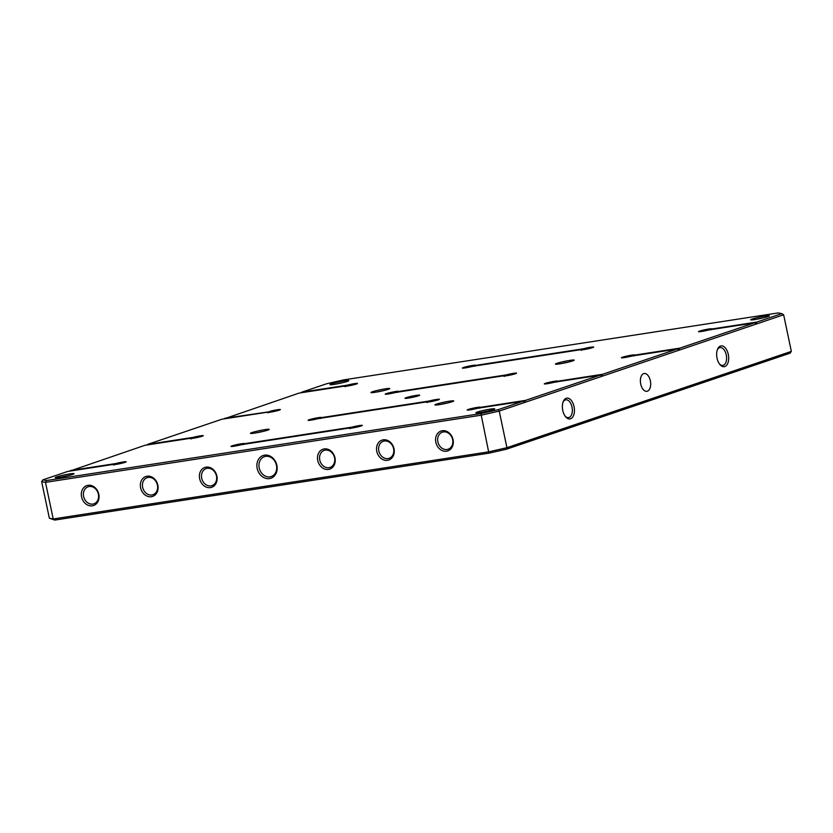 <?xml version="1.0" encoding="UTF-8"?>
<svg xmlns="http://www.w3.org/2000/svg" width="833" height="833" viewBox="0 0 833 833"><rect width="100%" height="100%" fill="white"/><g stroke="black" fill="none" stroke-linecap="round" stroke-linejoin="round"><path stroke-width="1.25" d="M754.917 319.539A9.611 0.781 168.1 0 1 750.7 319.83A9.611 0.781 168.1 0 1 759.894 317.04A9.611 0.781 168.1 0 1 769.442 315.884A9.611 0.781 168.1 0 1 754.917 319.539M347.246 381.42A9.611 0.781 168.1 0 1 337.146 383.867A9.611 0.781 168.1 0 1 330.024 384.669A9.611 0.781 168.1 0 1 339.218 381.868A9.611 0.781 168.1 0 1 348.756 380.723A9.611 0.781 168.1 0 1 347.246 381.42M490.429 409.097A9.611 0.781 -11.9 0 0 480.412 411.179A9.611 0.781 -11.9 0 0 475.935 412.876A9.611 0.781 -11.9 0 0 485.452 411.596A9.611 0.781 -11.9 0 0 494.677 408.92A9.611 0.781 -11.9 0 0 490.429 409.097M436.461 404.13A9.611 0.781 168.1 0 1 447.3 401.548A9.611 0.781 168.1 0 1 453.714 401.006A9.611 0.781 168.1 0 1 444.489 403.682A9.611 0.781 168.1 0 1 434.972 404.953A9.611 0.781 168.1 0 1 436.461 404.13M264.967 429.62A9.611 0.781 168.1 0 1 269.205 429.443A9.611 0.781 168.1 0 1 259.99 432.119A9.611 0.781 168.1 0 1 250.473 433.389A9.611 0.781 168.1 0 1 254.95 431.702A9.611 0.781 168.1 0 1 264.967 429.62M388.209 389.334A9.611 0.781 168.1 0 1 378.099 391.791A9.611 0.781 168.1 0 1 370.977 392.582A9.611 0.781 168.1 0 1 380.171 389.792A9.611 0.781 168.1 0 1 389.719 388.636A9.611 0.781 168.1 0 1 388.209 389.334M559.703 363.854A9.611 0.781 168.1 0 1 555.486 364.146A9.611 0.781 168.1 0 1 564.68 361.355A9.611 0.781 168.1 0 1 574.229 360.2A9.611 0.781 168.1 0 1 559.703 363.854M416.354 395.373A7.507 0.604 168.1 0 1 419.676 395.186A7.507 0.604 168.1 0 1 412.46 397.331A7.507 0.604 168.1 0 1 404.994 398.278A7.507 0.604 168.1 0 1 405.556 397.914A7.507 0.604 168.1 0 1 416.354 395.373M350.62 428.224L351.87 427.152L244.079 443.76A6.758 0.541 168.1 0 0 244.194 443.666A6.758 0.541 168.1 0 0 237.488 444.478A6.758 0.541 168.1 0 0 231.022 446.436A6.758 0.541 168.1 0 0 241.414 444.666L349.204 428.058L350.027 428.683M351.87 427.152A6.758 0.541 168.1 0 1 358.919 425.642A6.758 0.541 168.1 0 1 362.282 425.465A6.758 0.541 168.1 0 1 355.795 427.339A6.758 0.541 168.1 0 1 349.11 428.245A6.758 0.541 168.1 0 1 349.204 428.058M123.888 462.711L116.558 464.168L115.704 463.554A6.758 0.541 168.1 0 1 122.743 462.044A6.758 0.541 168.1 0 1 126.116 461.867A6.758 0.541 168.1 0 1 119.629 463.742A6.758 0.541 168.1 0 1 112.934 464.637A6.758 0.541 168.1 0 1 113.038 464.45L67.754 471.436L42.9 479.85L46.492 480.537L480.912 413.584L498.019 409.701L522.874 401.287L477.59 408.264A6.758 0.541 168.1 0 1 467.188 410.044A6.758 0.541 168.1 0 1 473.654 408.076A6.758 0.541 168.1 0 1 480.37 407.264A6.758 0.541 168.1 0 1 480.245 407.368L525.54 400.381L599.999 375.173L601.842 375.423L602.665 374.267L677.125 349.058L631.841 356.035A6.758 0.541 168.1 0 1 621.449 357.805A6.758 0.541 168.1 0 1 627.915 355.837A6.758 0.541 168.1 0 1 634.621 355.035A6.758 0.541 168.1 0 1 634.507 355.129L679.79 348.152L754.25 322.933L756.093 323.183L756.916 322.038L781.76 313.625L778.178 312.927L343.758 379.879L326.64 383.763L301.796 392.176L347.08 385.2A6.758 0.541 168.1 0 1 354.129 383.701A6.758 0.541 168.1 0 1 357.492 383.513A6.758 0.541 168.1 0 1 351.005 385.398A6.758 0.541 168.1 0 1 344.321 386.293A6.758 0.541 168.1 0 1 344.425 386.106L299.13 393.082L224.004 418.895M278.139 410.482L224.671 418.301M269.954 411.315A6.758 0.541 168.1 0 1 276.993 409.815A6.758 0.541 168.1 0 1 280.367 409.628A6.758 0.541 168.1 0 1 273.88 411.512A6.758 0.541 168.1 0 1 267.195 412.408A6.758 0.541 168.1 0 1 267.289 412.22L268.111 412.856M191.58 438.512L192.829 437.429L147.545 444.416L222.005 419.197L267.289 412.22M192.829 437.429A6.758 0.541 168.1 0 1 199.868 435.93A6.758 0.541 168.1 0 1 203.242 435.742A6.758 0.541 168.1 0 1 196.755 437.627A6.758 0.541 168.1 0 1 190.059 438.522A6.758 0.541 168.1 0 1 190.163 438.335L144.88 445.311L69.743 471.124M115.704 463.554L70.42 470.53M602.665 374.267L557.381 381.254A6.758 0.541 168.1 0 0 557.496 381.15A6.758 0.541 168.1 0 0 550.79 381.962A6.758 0.541 168.1 0 0 544.324 383.93A6.758 0.541 168.1 0 0 554.716 382.149L599.999 375.173M756.916 322.038L711.632 329.014A6.758 0.541 168.1 0 0 711.746 328.91A6.758 0.541 168.1 0 0 705.041 329.722A6.758 0.541 168.1 0 0 698.575 331.69A6.758 0.541 168.1 0 0 708.966 329.92L754.25 322.933M580.591 349.704L472.8 366.312A6.758 0.541 168.1 0 1 462.398 368.092A6.758 0.541 168.1 0 1 468.875 366.124A6.758 0.541 168.1 0 1 475.581 365.312A6.758 0.541 168.1 0 1 475.456 365.416L583.256 348.798A6.758 0.541 168.1 0 1 590.295 347.299A6.758 0.541 168.1 0 1 593.669 347.111A6.758 0.541 168.1 0 1 587.182 348.996A6.758 0.541 168.1 0 1 580.486 349.891A6.758 0.541 168.1 0 1 580.591 349.704L581.403 350.339M504.871 375.995L506.131 374.923L398.33 391.531A6.758 0.541 168.1 0 0 398.455 391.427A6.758 0.541 168.1 0 0 391.739 392.239A6.758 0.541 168.1 0 0 385.273 394.207A6.758 0.541 168.1 0 0 395.665 392.437L503.465 375.818L504.277 376.454M506.131 374.923A6.758 0.541 168.1 0 1 513.17 373.413A6.758 0.541 168.1 0 1 516.543 373.226A6.758 0.541 168.1 0 1 510.056 375.11A6.758 0.541 168.1 0 1 503.361 376.006A6.758 0.541 168.1 0 1 503.465 375.818M318.539 418.551A6.758 0.541 168.1 0 1 308.148 420.321A6.758 0.541 168.1 0 1 314.614 418.353A6.758 0.541 168.1 0 1 321.33 417.552A6.758 0.541 168.1 0 1 321.205 417.645L429.005 401.037A6.758 0.541 168.1 0 1 436.044 399.528A6.758 0.541 168.1 0 1 439.408 399.351A6.758 0.541 168.1 0 1 432.931 401.225A6.758 0.541 168.1 0 1 426.236 402.12A6.758 0.541 168.1 0 1 426.34 401.933L318.539 418.551M72.481 474.456A9.611 0.781 -11.9 0 0 73.991 473.758A9.611 0.781 -11.9 0 0 64.453 474.914A9.611 0.781 -11.9 0 0 55.259 477.705A9.611 0.781 -11.9 0 0 62.381 476.913A9.611 0.781 -11.9 0 0 72.481 474.456M791.35 351.391L783.634 314.78L499.227 411.086L506.943 447.696L791.35 351.391L790.101 353.15L506.36 449.237L489.242 453.121L54.822 520.073L49.366 518.22L41.65 481.609L42.9 479.85M650.354 380.775A9.007 5.04 81.2 0 0 644.169 373.507A9.007 5.04 81.2 0 0 640.556 383.18A9.007 5.04 81.2 0 0 646.908 391.312A9.007 5.04 81.2 0 0 650.354 380.775M728.292 354.389A10.506 5.873 -98.8 0 1 726.699 365.177A10.506 5.873 -98.8 0 1 719.931 364.562A10.506 5.873 -98.8 0 1 717.567 349.225A10.506 5.873 -98.8 0 1 723.252 346.278A10.506 5.873 -98.8 0 1 728.292 354.389M574.031 406.619A10.506 5.873 -98.8 0 1 572.438 417.416A10.506 5.873 -98.8 0 1 565.669 416.802A10.506 5.873 -98.8 0 1 563.306 401.464A10.506 5.873 -98.8 0 1 568.991 398.507A10.506 5.873 -98.8 0 1 574.031 406.619M276.868 465.355A12.006 9.913 71.3 0 1 264.248 477.778A12.006 9.913 71.3 0 1 259.969 457.494A12.006 9.913 71.3 0 1 276.868 465.355M394.009 448.748A10.506 8.674 71.3 0 1 382.961 459.608A10.506 8.674 71.3 0 1 379.223 441.865A10.506 8.674 71.3 0 1 394.009 448.748M334.97 457.848A10.506 8.674 71.3 0 1 323.922 468.708A10.506 8.674 71.3 0 1 320.184 450.955A10.506 8.674 71.3 0 1 334.97 457.848M453.048 439.647A10.506 8.674 71.3 0 1 442.011 450.507A10.506 8.674 71.3 0 1 438.262 432.764A10.506 8.674 71.3 0 1 453.048 439.647M498.019 409.701L499.227 411.086L480.933 415.24L45.492 482.359L53.208 518.959L488.638 451.85L480.912 413.584M216.882 476.049A10.506 8.674 71.3 0 1 205.834 486.909A10.506 8.674 71.3 0 1 202.096 469.156A10.506 8.674 71.3 0 1 216.882 476.049M98.794 494.24A10.506 8.674 71.3 0 1 87.746 505.11A10.506 8.674 71.3 0 1 84.008 487.357A10.506 8.674 71.3 0 1 98.794 494.24M157.843 485.15A10.506 8.674 71.3 0 1 146.795 496.01A10.506 8.674 71.3 0 1 143.057 478.257A10.506 8.674 71.3 0 1 157.843 485.15M427.745 402.11L429.005 401.037M426.34 401.933L427.152 402.568M41.65 481.609L45.492 482.359L46.492 480.537M49.366 518.22L53.208 518.959L54.822 520.073M506.36 449.237L506.943 447.696L488.638 451.85L489.242 453.121M581.996 349.881L583.256 348.798M393.582 448.664A9.007 7.435 -108.7 0 0 384.346 441.011A9.007 7.435 -108.7 0 0 383.315 441.271A9.007 7.435 -108.7 0 0 379.161 452.184A9.007 7.435 -108.7 0 0 389.094 458.327A9.007 7.435 -108.7 0 0 393.582 448.664M781.76 313.625L783.634 314.78M677.125 349.058L678.968 349.298L679.79 348.152M522.874 401.287L524.717 401.537L525.54 400.381M360.064 426.309L352.578 427.954M437.19 400.194L429.713 401.839M352.734 427.766L351.859 427.246M428.985 401.121L429.859 401.652M556.329 381.899L546.698 383.805M479.204 408.014L469.573 409.919M480.172 407.462L479.746 408.191M557.298 381.347L556.871 382.076M514.315 374.079L506.839 375.714M591.44 347.965L583.964 349.6M506.985 375.537L506.11 375.006M583.235 348.892L584.11 349.423M710.58 329.67L700.949 331.565M633.455 355.785L623.823 357.69M634.423 355.233L633.996 355.962M711.559 329.118L711.122 329.847M719.504 364.021A9.007 5.04 81.2 0 0 722.805 365.385A9.007 5.04 81.2 0 0 726.251 354.848A9.007 5.04 81.2 0 0 720.066 347.58A9.007 5.04 81.2 0 0 719.587 347.694A9.007 5.04 81.2 0 0 717.317 349.87M565.243 416.25A9.007 5.04 81.2 0 0 568.554 417.614A9.007 5.04 81.2 0 0 572 407.087A9.007 5.04 81.2 0 0 565.805 399.809A9.007 5.04 81.2 0 0 565.326 399.934A9.007 5.04 81.2 0 0 563.066 402.11M322.704 451.163A9.007 7.435 -108.7 0 0 320.507 462.273A9.007 7.435 -108.7 0 0 330.045 467.428A9.007 7.435 -108.7 0 0 334.543 457.765A9.007 7.435 -108.7 0 0 324.266 450.372A9.007 7.435 -108.7 0 0 322.704 451.163M440.792 432.962A9.007 7.435 -108.7 0 0 438.595 444.072A9.007 7.435 -108.7 0 0 448.133 449.237A9.007 7.435 -108.7 0 0 452.621 439.564A9.007 7.435 -108.7 0 0 442.354 432.171A9.007 7.435 -108.7 0 0 440.792 432.962M157.416 485.066A9.007 7.435 -108.7 0 0 148.18 477.413A9.007 7.435 -108.7 0 0 147.139 477.673A9.007 7.435 -108.7 0 0 142.995 488.586A9.007 7.435 -108.7 0 0 152.918 494.729A9.007 7.435 -108.7 0 0 157.416 485.066M301.796 392.176L301.13 392.77M147.545 444.416L146.879 445.009M201.013 436.596L193.537 438.231M113.038 464.45L113.85 465.085M190.163 438.335L190.976 438.97M192.808 437.523L193.693 438.054M320.153 418.301L310.522 420.207M243.028 444.416L233.396 446.321M244.007 443.864L243.569 444.593M321.132 417.75L320.695 418.478M114.444 464.627L115.683 463.637M355.274 384.367L347.788 386.002M344.425 386.106L345.237 386.741M345.83 386.283L347.069 385.294L347.944 385.814M474.414 366.072L464.783 367.967M397.279 392.187L387.657 394.082M398.257 391.635L397.83 392.364M475.383 365.51L474.956 366.239M268.705 412.397L269.934 411.408M86.538 487.565A9.007 7.435 -108.7 0 0 84.341 498.675A9.007 7.435 -108.7 0 0 93.879 503.83A9.007 7.435 -108.7 0 0 98.367 494.167A9.007 7.435 -108.7 0 0 88.1 486.764A9.007 7.435 -108.7 0 0 86.538 487.565M208.063 485.681A9.007 7.435 -108.7 0 0 211.967 485.629A9.007 7.435 -108.7 0 0 216.455 475.966A9.007 7.435 -108.7 0 0 206.188 468.573A9.007 7.435 -108.7 0 0 201.524 477.194A9.007 7.435 -108.7 0 0 208.063 485.681M276.441 465.272A10.506 8.674 -108.7 0 0 264.457 456.651A10.506 8.674 -108.7 0 0 259.615 469.385A10.506 8.674 -108.7 0 0 271.204 476.559A10.506 8.674 -108.7 0 0 276.441 465.272M561.838 363.49A8.257 0.666 168.1 0 1 568.158 362.157M377.328 391.926A8.257 0.666 168.1 0 1 383.649 390.594M256.814 432.744A8.257 0.666 168.1 0 1 263.134 431.411M441.323 404.297A8.257 0.666 168.1 0 1 447.644 402.964M488.607 410.888A8.257 0.666 -11.9 0 0 482.276 412.22M67.921 475.726A8.257 0.666 -11.9 0 0 61.6 477.059M336.365 384.013A8.257 0.666 168.1 0 1 342.696 382.68M757.041 319.174A8.257 0.666 168.1 0 1 763.372 317.842"/></g></svg>
